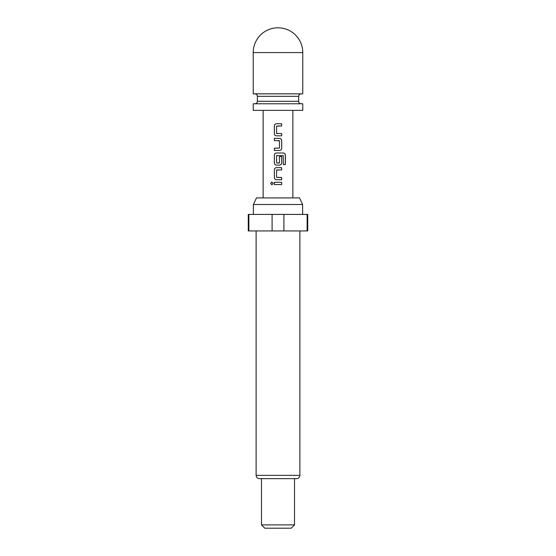 <?xml version="1.0" encoding="UTF-8"?>
<svg xmlns="http://www.w3.org/2000/svg" width="556" height="556" viewBox="0 0 556 556"><rect width="100%" height="100%" fill="white"/><g stroke="black" fill="none" stroke-linecap="round" stroke-linejoin="round"><path stroke-width="0.83" d="M270.633 183.424L271.877 182.027L273.184 183.424L271.877 184.821L270.633 183.424M271.912 184.821L270.709 183.424L271.912 182.027M278 93.86L302.77 93.86L302.77 52.57L253.23 52.57L253.23 93.86L278 93.86M253.23 52.57A24.77 24.77 0 0 1 278 27.8A24.77 24.77 0 0 1 302.77 52.57M302.77 103.77L253.23 103.77L253.23 110.373L302.77 110.373L302.77 103.77M253.39 204.511L256.476 197.901L299.524 197.901L302.61 204.511L253.39 204.511L253.39 214.414M299.886 475.352L256.114 475.352C256.295 477.34 257.393 478.438 259.423 478.653L296.577 478.653C298.607 478.438 299.705 477.34 299.886 475.352L299.886 230.935M294.513 524.899L291.212 528.2L264.788 528.2L261.487 524.899L294.513 524.899L294.513 478.653M272.099 230.935L272.099 214.414L248.275 214.414L248.275 230.935L307.725 230.935L307.725 214.414L283.901 214.414L283.901 230.935M272.099 214.414L283.901 214.414M278 123.724L281.656 123.724L281.663 125.976L276.575 126.129L276.575 133.412L281.67 133.558L281.663 135.817L276.429 135.817C275.185 135.671 274.497 134.969 274.358 133.711L274.351 125.83C274.476 124.565 275.171 123.863 276.429 123.724L278 123.724L276.429 123.724C275.206 123.863 274.518 124.558 274.393 125.83L274.351 125.83M274.4 140.619L274.393 138.368L279.592 138.368C280.836 138.513 281.524 139.215 281.67 140.466L281.677 148.355C281.544 149.62 280.849 150.322 279.592 150.461L274.351 150.461L274.365 148.209L279.446 148.056L279.439 140.772L274.358 140.619L274.358 138.368L278.598 138.368M278 153.011L283.463 153.011C284.609 153.157 285.242 153.859 285.36 155.117L285.36 164.583L283.324 164.583L283.178 155.513L276.589 155.659L276.582 162.943L279.446 162.95L279.446 156.542L281.67 156.542L281.67 163.005C281.538 164.27 280.849 164.965 279.592 165.104L276.436 165.104C275.192 164.958 274.497 164.256 274.358 162.998L274.365 155.117C274.49 153.852 275.185 153.15 276.436 153.011L278 153.011L276.436 153.011M278 167.655L281.67 167.655L281.663 169.914L276.582 170.06L276.582 177.343L281.663 177.496L281.663 179.748L276.429 179.748C275.185 179.602 274.49 178.9 274.351 177.642L274.358 169.761C274.483 168.496 275.178 167.794 276.429 167.655L281.67 167.655M278 182.298L281.663 182.298L281.656 184.557L274.351 184.55L274.351 182.298L281.663 182.298M307.134 230.935L307.134 214.414M248.866 214.414L248.866 230.935M278 184.55L274.351 184.55M274.386 184.55L274.393 182.298M281.621 182.298L281.614 184.557M278 179.748L276.429 179.748C275.206 179.609 274.518 178.907 274.393 177.642L274.351 177.642M278 177.496L281.663 177.496M281.621 177.496L281.621 179.748M276.749 169.907L278 169.907M281.628 167.655L281.621 169.914M274.393 177.642L274.358 169.761M274.393 169.761C274.525 168.496 275.206 167.794 276.45 167.655M283.4 153.011C284.547 153.143 285.172 153.845 285.277 155.117L285.36 155.117M285.277 155.117L285.277 164.583M279.105 153.011L281.19 153.011M278 165.104L276.436 165.104C275.213 164.965 274.525 164.263 274.4 162.998L274.365 155.117M274.4 155.117C274.532 153.852 275.213 153.15 276.457 153.011M279.425 156.542L281.628 156.542L281.67 163.005M281.628 163.005C281.496 164.27 280.815 164.972 279.578 165.104M279.279 163.096L278 163.096M276.749 155.513L278 155.513M279.571 138.368C280.815 138.507 281.496 139.202 281.628 140.466L281.635 148.355C281.503 149.62 280.822 150.322 279.578 150.461L279.592 150.461M279.272 140.619L278 140.619M274.393 150.461L274.365 148.209M274.4 148.209L278 148.202M279.578 150.461L278 150.461M276.45 135.817C275.206 135.678 274.525 134.983 274.4 133.711L274.358 133.711M281.628 133.558L281.663 135.817M281.621 135.817L277.375 135.817M278 133.565L276.728 133.565M281.614 123.724L281.663 125.976M281.621 125.976L278 125.976M274.4 133.711L274.393 125.83M298.641 96.334L298.641 101.289L257.358 101.289L257.358 96.334L298.641 96.334C298.774 94.847 299.601 94.02 301.123 93.86M257.358 96.334C257.226 94.847 256.399 94.02 254.877 93.86M257.358 101.289C257.226 102.784 256.399 103.611 254.877 103.77M302.61 214.414L302.61 204.511M292.866 110.373L292.866 197.901M263.134 110.373L263.134 197.901M261.487 524.899L261.487 478.653M256.114 475.352L256.114 230.935M298.641 101.289C298.774 102.784 299.601 103.611 301.123 103.77"/></g></svg>
